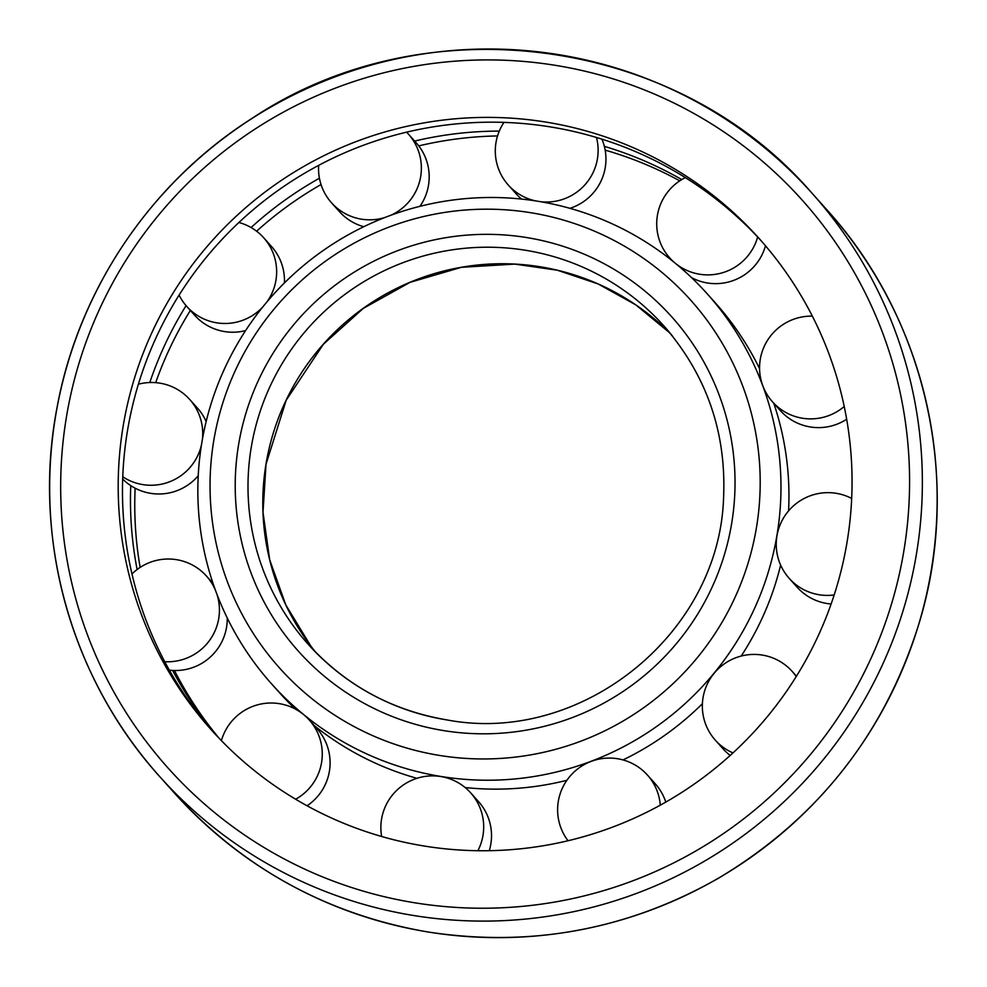 <?xml version="1.0" encoding="UTF-8"?>
<svg xmlns="http://www.w3.org/2000/svg" width="987" height="987" viewBox="0 0 987 987"><rect width="100%" height="100%" fill="white"/><g stroke="black" fill="none" stroke-linecap="round" stroke-linejoin="round"><path stroke-width="1.48" d="M439.24 755.388A275.842 274.127 -41.8 0 0 742.952 386.67A275.842 274.127 -41.8 0 0 273.177 310.152A275.842 274.127 -41.8 0 0 439.24 755.388M440.77 776.436A292.374 290.548 -41.8 0 0 744.482 628.411A292.374 290.548 -41.8 0 0 707.26 293.855A292.374 290.548 -41.8 0 0 295.619 272.375A292.374 290.548 -41.8 0 0 271.573 683.868A292.374 290.548 -41.8 0 0 440.77 776.436M465.173 787.552A292.374 290.548 -41.8 0 0 566.871 780.31M623.019 759.928A292.374 290.548 -41.8 0 0 702.399 703.694M741.212 656.047A292.374 290.548 -41.8 0 0 780.643 565.095M788.576 510.896A292.374 290.548 -41.8 0 0 773.771 403.239M759.571 368.657A292.374 290.548 -41.8 0 0 715.242 302.775L707.26 293.855M271.573 683.868L279.555 692.788A292.374 290.548 -41.8 0 0 295.273 709.011M314.434 725.766A292.374 290.548 -41.8 0 0 416.896 778.311M767.405 248.045A367.954 365.659 -41.8 0 0 765.418 245.997M679.747 180.855A367.954 365.659 -41.8 0 0 605.167 150.135M497.534 135.947A367.954 365.659 -41.8 0 0 418.759 145.903M321.034 184.544A367.954 365.659 -41.8 0 0 256.608 231.205M190.355 310.449A367.954 365.659 -41.8 0 0 155.687 382.648M135.133 488.195A367.954 365.659 -41.8 0 0 140.142 567.402M174.465 670.506A367.954 365.659 -41.8 0 0 219.41 738.597M681.733 179.585A367.954 365.659 -41.8 0 0 604.352 146.36M499.286 131.098A367.954 365.659 -41.8 0 0 414.651 141.067M319.418 178.228A367.954 365.659 -41.8 0 0 251.08 227.528M186.074 305.649A367.954 365.659 -41.8 0 0 149.79 382.524M130.753 485.629A367.954 365.659 -41.8 0 0 137.119 569.524M172.626 670.444A367.954 365.659 -41.8 0 0 217.189 736.265M761.409 241.062A367.954 365.659 -41.8 0 0 245.529 216.412A367.954 365.659 -41.8 0 0 213.13 731.873M423.916 845.982A367.954 365.659 -41.8 0 0 806.132 659.698A367.954 365.659 -41.8 0 0 759.274 238.657A367.954 365.659 -41.8 0 0 241.235 211.625A367.954 365.659 -41.8 0 0 210.971 729.479A367.954 365.659 -41.8 0 0 423.916 845.982M851.682 498.447A51.558 51.238 -41.8 0 0 789.255 578.419L797.077 587.154A51.558 51.238 -41.8 0 0 831.128 603.995M789.255 578.419A51.558 51.238 -41.8 0 0 834.188 594.951M812.35 316.136A51.558 51.238 -41.8 0 0 772.562 401.894L780.384 410.629A51.558 51.238 -41.8 0 0 846.673 419.241M772.562 401.894A51.558 51.238 -41.8 0 0 844.23 406.484M691.542 277.631A51.558 51.238 -41.8 0 0 765.48 245.775M676.181 263.961A51.558 51.238 -41.8 0 0 757.658 237.003M685.323 177.611A51.558 51.238 -41.8 0 0 674.528 262.616M569.918 208.331A51.558 51.238 -41.8 0 0 601.922 139.155M503.95 122.388A51.558 51.238 -41.8 0 0 508.293 185.038L516.115 193.785A51.558 51.238 -41.8 0 0 521.642 199.09M540.568 201.706A51.558 51.238 -41.8 0 0 596.493 137.477M508.293 185.038A51.558 51.238 -41.8 0 0 535.694 200.904M419.944 206.32A51.558 51.238 -41.8 0 0 416.193 142.794L408.371 134.047A51.558 51.238 -41.8 0 0 406.595 132.159M318.653 165.372A51.558 51.238 -41.8 0 0 331.546 202.828L339.368 211.563A51.558 51.238 -41.8 0 0 363.796 226.714M331.546 202.828A51.558 51.238 -41.8 0 0 384.979 217.485M390.704 215.326A51.558 51.238 -41.8 0 0 408.371 134.047M179.103 295.101A51.558 51.238 -41.8 0 0 186.814 306.488L194.636 315.235A51.558 51.238 -41.8 0 0 245.603 330.596M284.416 282.948A51.558 51.238 -41.8 0 0 271.474 246.454L263.652 237.719A51.558 51.238 -41.8 0 0 238.903 222.494M186.814 306.488A51.558 51.238 -41.8 0 0 262.764 306.982M266.786 302.108A51.558 51.238 -41.8 0 0 263.652 237.719M122.684 479.065A51.558 51.238 -41.8 0 0 198.227 475.746M206.16 421.535A51.558 51.238 -41.8 0 0 197.56 408.223L189.726 399.488A51.558 51.238 -41.8 0 0 138.39 384.214M122.758 476.783A51.558 51.238 -41.8 0 0 201.471 444.853M202.397 439.363A51.558 51.238 -41.8 0 0 189.726 399.488M169.345 670.148A51.558 51.238 -41.8 0 0 227.244 617.985M164.73 661.697A51.558 51.238 -41.8 0 0 216.807 593.903M215.524 590.473A51.558 51.238 -41.8 0 0 131.974 573.965M307.068 805.787A51.558 51.238 -41.8 0 0 317.098 728.739L309.264 719.992A51.558 51.238 -41.8 0 0 221.396 740.645M295.644 799.248A51.558 51.238 -41.8 0 0 309.264 719.992M489.268 850.695A51.558 51.238 -41.8 0 0 478.522 801.592L470.688 792.857A51.558 51.238 -41.8 0 0 381.648 836.507M477.868 850.72A51.558 51.238 -41.8 0 0 470.688 792.857M665.781 802.098A51.558 51.238 -41.8 0 0 655.269 783.814L647.447 775.066A51.558 51.238 -41.8 0 0 576.396 769.959A51.558 51.238 -41.8 0 0 568.043 840.739M660.291 805.182A51.558 51.238 -41.8 0 0 647.447 775.066M796.225 676.564A51.558 51.238 -41.8 0 0 719.585 667.619A51.558 51.238 -41.8 0 0 715.341 740.188L723.163 748.923A51.558 51.238 -41.8 0 0 730.207 755.437M715.341 740.188A51.558 51.238 -41.8 0 0 732.971 752.921M671.037 334.309A238.669 237.188 -41.8 0 0 342.6 324.859A238.669 237.188 -41.8 0 0 315.766 652.333M672.9 336.629A238.669 237.188 -41.8 0 0 663.844 325.87A238.669 237.188 -41.8 0 0 327.82 308.339A238.669 237.188 -41.8 0 0 308.178 644.252A238.669 237.188 -41.8 0 0 446.309 719.819M443.434 730.565A250.599 249.045 -41.8 0 0 719.363 395.577A250.599 249.045 -41.8 0 0 292.571 326.068A250.599 249.045 -41.8 0 0 443.434 730.565M428 931.962A437.562 434.835 -41.8 0 0 882.538 710.43A437.562 434.835 -41.8 0 0 826.822 209.737L812.03 193.218A437.562 434.835 -41.8 0 0 195.981 161.066A437.562 434.835 -41.8 0 0 159.993 776.905A437.562 434.835 -41.8 0 0 413.22 915.442A437.562 434.835 -41.8 0 0 867.758 693.91A437.562 434.835 -41.8 0 0 812.03 193.218C677.119 36.297 425.718 2.517 252.512 118.07C151.011 182.274 78.368 289.931 56.987 407.865C31.88 538.396 71.052 678.785 159.993 776.905L174.773 793.425A437.562 434.835 -41.8 0 0 428 931.962M414.318 902.723A425.631 422.979 -41.8 0 0 882.97 333.779A425.631 422.979 -41.8 0 0 158.093 215.721A425.631 422.979 -41.8 0 0 414.318 902.723M668.939 332.2L635.788 304.86L598.196 283.972L557.396 270.228L514.745 264.097L461.398 267.317L410.024 282.344L363.241 308.425L323.378 344.253L286.168 400.253L266.009 464.309L262.998 512.278L269.685 559.814L285.811 604.969L310.72 645.905M663.844 325.87C706.519 374.998 726.432 432.17 723.582 497.399C719.696 634.147 580.455 745.802 446.235 719.782C391.531 710.332 345.512 685.151 308.178 644.252M826.822 209.737C926.028 318.727 962.337 480.225 919.514 621.909C885.203 733.255 817.952 818.84 717.759 878.64C627.177 929.865 530.611 947.643 428.074 932.012C327.709 914.678 243.283 868.486 174.773 793.425M672.381 260.876L669.717 257.903M213.044 583.391L206.431 576.013M796.46 676.194L792.179 671.407"/></g></svg>
